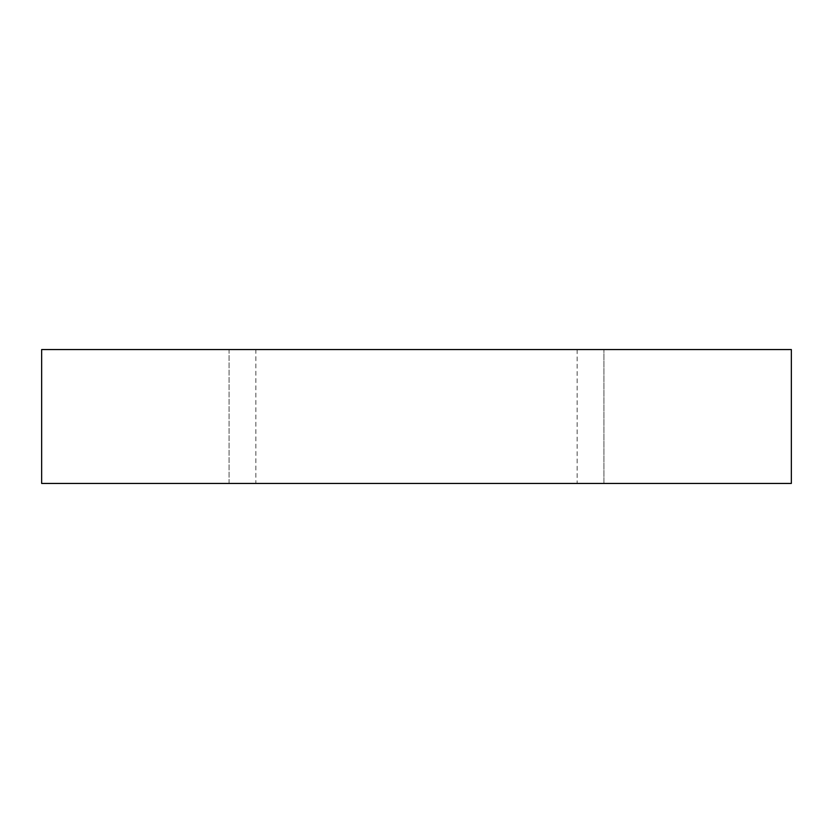<?xml version="1.0" encoding="UTF-8"?>
<svg xmlns="http://www.w3.org/2000/svg" width="833" height="833" viewBox="0 0 833 833"><rect width="100%" height="100%" fill="white"/><g stroke="black" fill="none" stroke-linecap="round" stroke-linejoin="round"><path stroke-width="0.62" stroke-dasharray="4.17 3.12" d="M229.075 483.442L229.075 349.558L41.65 349.558L41.65 483.442L229.075 483.442L229.075 349.558L791.35 349.558L791.35 483.442L603.925 483.442L603.925 349.558L603.925 483.442L229.075 483.442M255.846 483.442L577.154 483.442L255.846 483.442L255.846 349.558L577.154 349.558L255.846 349.558M577.154 349.558L577.154 483.442"/><path stroke-width="1.25" d="M41.65 483.442L41.65 349.558L791.35 349.558L791.35 483.442L41.65 483.442"/></g></svg>

